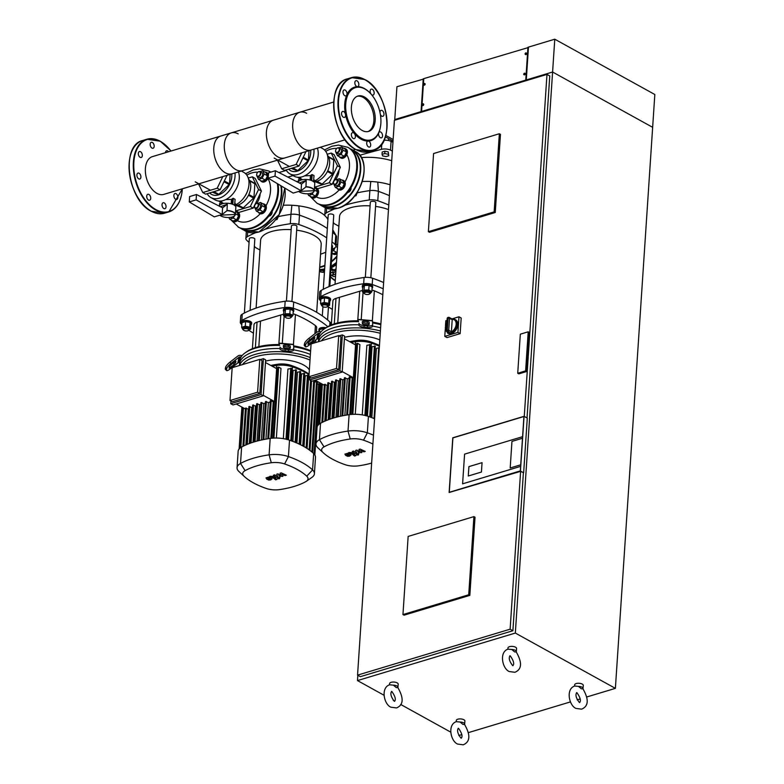 <?xml version="1.0" encoding="UTF-8"?>
<svg xmlns="http://www.w3.org/2000/svg" width="784" height="784" viewBox="0 0 784 784"><rect width="100%" height="100%" fill="white"/><g stroke="black" fill="none" stroke-linecap="round" stroke-linejoin="round"><path stroke-width="1.18" d="M345.078 139.797L284.798 157.947A19.718 11.936 -106.8 0 1 277.928 156.927A19.718 11.936 -106.8 0 1 266.57 137.2A19.718 11.936 -106.8 0 1 273.43 120.177L333.7 102.028M382.024 154.379L382.651 155.898L386.022 156.594L388.756 155.771L388.276 151.91L384.905 151.214L382.171 152.037L382.024 154.379L384.748 153.556L384.905 151.214M388.756 155.771L388.276 151.91M388.119 154.252L384.748 153.556M422.89 105.33A0.862 0.588 -61.1 0 0 422.988 103.772L423.105 105.458A0.862 0.588 -61.1 0 1 422.978 105.497L422.752 105.37A0.862 0.588 -61.1 0 1 422.86 103.811L422.752 105.37M423.468 104.017A0.862 0.588 118.9 0 1 422.899 105.575A0.862 0.588 118.9 0 1 422.723 105.379M424.879 84.055A0.862 0.588 118.9 0 1 424.232 85.015L424.34 83.457A0.862 0.588 118.9 0 1 424.879 84.055M424.33 83.565L424.33 85.182A0.862 0.588 -61.1 0 0 424.458 85.142L424.232 85.015M424.105 85.054A0.862 0.588 118.9 0 1 424.203 83.496M424.066 85.064A0.862 0.588 -61.1 0 0 425.085 83.751A0.862 0.588 -61.1 0 0 424.82 83.702M524.3 74.794A0.862 0.588 118.9 0 1 524.398 73.235L524.525 74.813M524.535 73.196A0.862 0.588 118.9 0 1 524.427 74.754L524.535 73.196M524.261 74.803A0.862 0.588 -61.1 0 0 525.28 73.49A0.862 0.588 -61.1 0 0 525.015 73.441M525.878 52.989L525.75 52.92A0.862 0.588 -61.1 0 0 525.652 54.478L525.868 54.606A0.862 0.588 -61.1 0 0 526.005 54.566L525.888 52.881A0.862 0.588 -61.1 0 1 525.78 54.439M526.368 53.126A0.862 0.588 118.9 0 1 525.79 54.684A0.862 0.588 118.9 0 1 525.613 54.488M525.75 52.92L525.652 54.478M520.713 464.814L522.477 438.246L511.952 441.412L510.188 467.979L520.713 464.814L510.188 467.979L511.952 441.412L522.477 438.246L522.585 436.678L464.579 454.142L462.599 483.836L520.605 466.372L520.713 464.814M468.901 466.627L482.052 462.668L481.435 472.046L468.283 476.006L468.901 466.627L482.052 462.668L481.435 472.046L468.283 476.006L468.901 466.627M464.579 454.142L522.585 436.678L523.918 416.52L520.311 470.9L449.281 492.293L452.897 437.903L523.918 416.52L452.897 437.903L449.281 492.293L520.311 470.9L520.605 466.372L462.599 483.836L464.579 454.142M451.035 333.141A7.762 5.253 -61.1 0 0 456.768 326.418A7.762 5.253 -61.1 0 0 454.955 319.411L455.622 319.784A7.762 5.253 118.9 0 1 457.376 326.977A7.762 5.253 118.9 0 1 451.398 333.612A7.762 5.253 118.9 0 1 448.115 333.376L447.448 333.004A7.762 5.253 -61.1 0 0 450.428 333.327L447.321 331.603A7.762 5.253 -61.1 0 0 447.625 331.524A7.762 5.253 -61.1 0 0 447.929 331.426A1.039 0.696 -61.1 0 0 448.732 330.26L447.282 330.133A1.039 0.608 70.2 0 0 447.929 331.426L451.035 333.141L451.368 331.946A1.039 0.696 118.9 0 0 451.408 331.74L448.732 330.26L449.546 318.088A1.039 0.696 -61.1 0 0 448.86 317.373A1.039 0.647 76.4 0 0 448.085 317.951L452.211 319.558L451.408 331.74M451.368 331.946A7.076 4.782 118.9 0 0 456.151 324.341A7.076 4.782 118.9 0 0 452.211 319.362L452.211 319.362A1.039 0.696 118.9 0 1 452.211 319.558M449.31 332.563L450.428 333.327M451.937 318.902L458.963 316.785L461.188 318.01L460.149 333.641L446.998 337.6L444.773 336.375L445.224 329.652M445.479 325.801L445.812 320.744L447.066 320.372M458.963 316.785L457.925 332.416L444.773 336.375M460.149 333.641L457.925 332.416M554.778 39.2L552.593 72.02L526.289 79.939L528.465 47.118L554.778 39.2L654.826 94.511L615.381 688.362L586.902 696.937M423.242 78.802L421.057 111.622L394.754 119.55L396.929 86.73L423.742 79.037M527.946 47.275L525.76 80.095L421.586 111.465L423.762 78.645L528.445 47.51M423.683 79.057L421.527 111.485M528.387 47.53L526.231 79.958M394.705 120.246L394.754 119.55L552.593 72.02L652.651 127.322L552.593 72.02L515.333 633.06L615.381 688.362M393.431 685.167L396.224 687.558L397.88 687.627A4.312 1.813 -176.2 0 0 397.988 687.274A4.312 1.813 -176.2 0 0 396.978 686A4.312 1.813 -176.2 0 0 393.431 685.167L389.579 684.795C380.524 687.774 383.935 704.326 390.873 707.197L396.547 707.932C403.525 704.992 403.956 698.211 397.851 687.588M389.511 684.824L389.589 683.579A4.312 1.813 3.8 0 1 392.47 682.07A4.312 1.813 3.8 0 1 397.184 682.874A4.312 1.813 3.8 0 1 398.203 684.148L397.88 687.627M460.139 722.035L462.923 724.426L464.589 724.494A4.312 1.813 -176.2 0 0 464.696 724.142A4.312 1.813 -176.2 0 0 463.677 722.868A4.312 1.813 -176.2 0 0 460.139 722.035L456.288 721.672C447.233 724.641 450.643 741.194 457.582 744.065L463.246 744.8C470.224 741.86 470.665 735.078 464.559 724.455M456.21 721.692L456.298 720.447A4.312 1.813 3.8 0 1 459.179 718.948A4.312 1.813 3.8 0 1 463.883 719.741A4.312 1.813 3.8 0 1 464.902 721.015L464.589 724.494M511.815 649.515L514.598 651.906L516.264 651.974A4.312 1.813 -176.2 0 0 516.372 651.631A4.312 1.813 -176.2 0 0 515.353 650.348A4.312 1.813 -176.2 0 0 511.815 649.515L507.963 649.152C498.908 652.121 502.319 668.683 509.257 671.555L514.931 672.28C521.909 669.35 522.34 662.568 516.235 651.935M507.885 649.172L507.973 647.927A4.312 1.813 3.8 0 1 510.854 646.428A4.312 1.813 3.8 0 1 515.568 647.221A4.312 1.813 3.8 0 1 516.578 648.505L516.264 651.974M578.514 686.392L581.307 688.783L582.963 688.852A4.312 1.813 -176.2 0 0 583.071 688.499A4.312 1.813 -176.2 0 0 582.061 687.225A4.312 1.813 -176.2 0 0 578.514 686.392L574.662 686.029C565.607 688.999 569.017 705.551 575.956 708.422L581.63 709.157C588.608 706.217 589.039 699.436 582.933 688.813M574.594 686.049L574.672 684.804A4.312 1.813 3.8 0 1 577.553 683.295A4.312 1.813 3.8 0 1 582.267 684.099A4.312 1.813 3.8 0 1 583.286 685.373L582.963 688.852M517.724 373.253L520.321 334.18L528.21 331.799L525.613 370.871L517.724 373.253L518.832 373.86L526.73 371.489L525.613 370.871M526.73 371.489L529.327 332.416L528.21 331.799M527.289 418.107L523.653 472.801L520.615 471.351L449.134 492.489L452.77 437.795L524.065 416.324L527.289 418.107M523.653 472.801L520.429 471.017L524.065 416.324M523.389 472.879L512.903 630.728L360.326 676.67L357.553 675.132L394.401 120.344L546.977 74.402L549.76 75.94L527.034 417.97M546.977 74.402L524.261 416.431M520.429 471.017L449.134 492.489M468.724 594.762L402.956 614.558L408.15 536.423L473.918 516.617L468.724 594.762L469.832 595.37L404.064 615.175L402.956 614.558M469.832 595.37L475.026 517.234L473.918 516.617M428.387 231.682L433.581 153.546L499.349 133.741L494.155 211.876L428.387 231.682L429.495 232.299L495.263 212.493L494.155 211.876M495.263 212.493L500.457 134.358L499.349 133.741M615.45 687.401L652.298 132.614M520.615 471.351L510.129 629.189L357.553 675.132M512.903 630.728L510.129 629.189M450.78 732.158L400.712 704.473M394.675 701.141L393.245 700.347M384.082 695.281L357.484 680.581L515.333 633.06M357.837 675.289L357.484 680.581M580.229 698.956L577.171 699.867M570.497 701.886L468.518 732.589M461.845 734.598L458.787 735.519M177.419 195.285A3.107 1.882 73.2 0 0 174.979 193.511A3.107 1.882 73.2 0 0 174.322 197.695A3.107 1.882 73.2 0 0 176.772 199.459A3.107 1.882 73.2 0 0 177.419 195.285M166.032 206.829A3.107 1.882 73.2 0 0 165.169 203.801A3.107 1.882 73.2 0 0 163.141 202.752A3.107 1.882 73.2 0 0 162.033 204.614A3.107 1.882 73.2 0 0 162.896 207.642A3.107 1.882 73.2 0 0 164.924 208.701A3.107 1.882 73.2 0 0 166.032 206.829M149.999 200.028A3.107 1.882 73.2 0 0 150.401 196.382A3.107 1.882 73.2 0 0 147.823 194.285A3.107 1.882 73.2 0 0 147.431 194.491A3.107 1.882 73.2 0 0 147.029 198.136A3.107 1.882 73.2 0 0 149.617 200.234A3.107 1.882 73.2 0 0 149.999 200.028M138.709 178.86A3.107 1.882 73.2 0 0 139.797 179.026A3.107 1.882 73.2 0 0 140.875 176.341A3.107 1.882 73.2 0 0 139.082 173.235A3.107 1.882 73.2 0 0 138.004 173.078A3.107 1.882 73.2 0 0 136.926 175.753A3.107 1.882 73.2 0 0 138.709 178.86M138.778 155.722A3.107 1.882 73.2 0 0 141.228 157.496A3.107 1.882 73.2 0 0 141.875 153.311A3.107 1.882 73.2 0 0 139.434 151.547A3.107 1.882 73.2 0 0 138.778 155.722M150.165 144.178A3.107 1.882 73.2 0 0 151.038 147.206A3.107 1.882 73.2 0 0 153.066 148.254A3.107 1.882 73.2 0 0 154.174 146.392A3.107 1.882 73.2 0 0 153.311 143.364A3.107 1.882 73.2 0 0 151.273 142.306A3.107 1.882 73.2 0 0 150.165 144.178M168.57 151.753A3.107 1.882 73.2 0 0 166.59 150.773A3.107 1.882 73.2 0 0 166.198 150.979A3.107 1.882 73.2 0 0 165.483 152.684M330.74 272.42L332.749 272.832L333.455 274.518L330.544 275.4M330.907 269.921L332.916 270.333L332.749 272.832M332.916 270.333L333.455 274.518M335.699 269.157L335.875 271.46M336.032 268.961L334.151 269.961M335.826 272.264L335.532 271.568M337.659 244.696A5.174 3.499 -61.1 0 0 336.454 244.49M333.592 248.567A2.764 1.872 118.9 0 1 332.24 249.861M332.034 252.938L333.269 253.624L336.914 252.526L333.621 250.704L335.091 247.666M336.914 252.526L337.169 251.987M337.483 247.391L335.885 246.509M337.61 245.421L336.062 244.275M332.151 251.145L333.621 250.704M332.024 253.114A5.174 3.499 -61.1 0 0 332.837 253.849A5.174 3.499 -61.1 0 0 337.13 252.713M332.837 253.849L333.504 254.222A5.174 3.499 -61.1 0 0 337.061 253.693M335.572 276.086L333.68 276.664L331.328 275.164M335.787 272.92L335.101 274.331L331.456 275.429M335.67 274.645L335.101 274.331M334.895 271.146L335.542 271.499M336.052 268.863A31.919 21.599 -61.1 0 1 334.033 269.941L331.015 268.255M330.995 268.608L333.69 270.098A5.008 2.097 3.8 0 1 334.866 271.578A5.008 2.097 3.8 0 1 333.563 272.871M324.478 271.519L322.841 270.617L322.881 269.931A31.576 21.364 -61.1 0 1 319.5 270M322.841 270.617L324.576 270.088M262.856 203.811A5.174 3.499 118.9 0 1 264.247 204.114A5.174 3.499 118.9 0 1 265.688 207.456A5.174 3.499 118.9 0 1 263.297 212.239A5.174 3.499 118.9 0 1 259.239 213.17A5.174 3.499 118.9 0 1 258.24 212.15M264.247 204.114L264.914 204.477A5.174 3.499 118.9 0 1 266.354 207.819A5.174 3.499 118.9 0 1 263.963 212.611A5.174 3.499 118.9 0 1 259.906 213.542L259.239 213.17M254.624 205.859A2.764 1.872 -61.1 0 0 254.604 205.937A2.764 1.872 -61.1 0 0 254.526 206.447A2.764 1.872 -61.1 0 0 255.3 208.23A2.764 1.872 -61.1 0 0 257.456 207.731A2.764 1.872 -61.1 0 0 258.74 205.183A2.764 1.872 -61.1 0 0 257.965 203.399A2.764 1.872 -61.1 0 0 255.653 204.026A2.764 1.872 -61.1 0 0 255.604 204.085M255.3 208.23L257.123 209.24A2.764 1.872 -61.1 0 0 259.288 208.74A2.764 1.872 -61.1 0 0 260.562 206.182A2.764 1.872 -61.1 0 0 259.788 204.408L257.965 203.399M254.565 206.241A2.411 1.637 118.9 0 1 254.633 205.8A2.411 1.637 118.9 0 1 255.555 204.134A2.411 1.637 118.9 0 1 257.426 203.507A2.411 1.637 118.9 0 1 258.25 205.134A2.411 1.637 118.9 0 1 256.26 207.878A2.411 1.637 118.9 0 1 254.565 206.241M276.272 219.001L277.105 219.461L279.035 214.875M275.547 219.932L277.105 219.461M257.828 203.33L260.523 202.517L263.816 204.34L265.394 207.544L263.316 211.837L259.671 212.934L256.388 211.121L254.849 207.829M260.523 202.517L262.101 205.722L260.023 210.024L256.388 211.121M265.394 207.544L262.101 205.722M263.316 211.837L260.023 210.024M236.141 211.847A5.174 3.499 118.9 0 1 237.532 212.15A5.174 3.499 118.9 0 1 238.983 215.492A5.174 3.499 118.9 0 1 236.582 220.284A5.174 3.499 118.9 0 1 232.525 221.215A5.174 3.499 118.9 0 1 231.525 220.196M237.532 212.15L238.199 212.523A5.174 3.499 118.9 0 1 239.649 215.865A5.174 3.499 118.9 0 1 237.258 220.657A5.174 3.499 118.9 0 1 233.191 221.578L232.525 221.215M230.594 217.364A2.764 1.872 -61.1 0 0 232.299 217.001M235.553 211.533L237.101 212.386L238.679 215.59L236.601 219.883L232.956 220.98L229.673 219.167L228.859 217.521M238.679 215.59L235.406 213.777M234.249 216.129L233.318 218.07L229.673 219.167M236.601 219.883L233.318 218.07M264.963 172.068A5.174 3.499 118.9 0 1 266.354 172.372A5.174 3.499 118.9 0 1 267.795 175.714A5.174 3.499 118.9 0 1 265.404 180.506A5.174 3.499 118.9 0 1 261.346 181.427A5.174 3.499 118.9 0 1 260.347 180.408M268.255 177.321A5.174 3.499 118.9 0 1 262.013 181.8L261.346 181.427M256.731 174.126A2.764 1.872 -61.1 0 0 256.711 174.195A2.764 1.872 -61.1 0 0 256.633 174.705A2.764 1.872 -61.1 0 0 257.407 176.488A2.764 1.872 -61.1 0 0 259.573 175.998A2.764 1.872 -61.1 0 0 260.847 173.44A2.764 1.872 -61.1 0 0 260.072 171.657A2.764 1.872 -61.1 0 0 257.76 172.294A2.764 1.872 -61.1 0 0 257.711 172.343M257.407 176.488L259.23 177.498A2.764 1.872 -61.1 0 0 261.395 177.008A2.764 1.872 -61.1 0 0 262.669 174.45A2.764 1.872 -61.1 0 0 261.895 172.666L260.072 171.657M256.672 174.509A2.411 1.637 118.9 0 1 256.74 174.058A2.411 1.637 118.9 0 1 257.662 172.392A2.411 1.637 118.9 0 1 259.533 171.765A2.411 1.637 118.9 0 1 260.357 173.401A2.411 1.637 118.9 0 1 258.367 176.135A2.411 1.637 118.9 0 1 256.672 174.509M259.945 171.598L262.63 170.785L265.923 172.598L267.501 175.802L265.423 180.104L261.778 181.202L258.495 179.379L256.966 176.086M262.63 170.785L264.208 173.989L262.14 178.282L258.495 179.379M267.501 175.802L264.208 173.989M265.423 180.104L262.14 178.282M266.354 172.372L267.021 172.745A5.174 3.499 118.9 0 1 268.412 174.92M230.957 219.873L238.669 227.311A31.919 21.599 -61.1 0 0 252.193 228.281A31.919 21.599 -61.1 0 0 277.957 183.995M270.705 172.147A31.919 21.599 -61.1 0 0 269.549 171.441L268.883 171.069A31.919 21.599 -61.1 0 1 270.598 172.176M260.141 193.766A13.132 8.889 118.9 0 1 260.121 194.148A13.132 8.889 118.9 0 1 256.691 203.35M254.643 205.751A13.132 8.889 118.9 0 1 254.134 206.221M248.244 178.046L252.311 176.821L258.534 189.503L250.331 206.515L235.906 210.857L235.641 210.318M258.534 189.503L261.425 191.1L255.202 178.419L252.311 176.821M261.425 191.1L253.222 208.113L250.331 206.515M253.222 208.113L238.797 212.454L235.906 210.857M227.066 175.332L220.098 189.797L205.663 194.148L202.782 192.55L198.538 183.926M222.783 176.625L217.207 188.199L220.098 189.797M217.207 188.199L202.782 192.55M220.441 206.741L227.291 204.193L227.027 210.68L222.166 214.473L196.118 199.871L189.277 201.929L189.63 196.559L196.47 194.501L196.118 199.871M234.24 216.07A8.281 3.469 -176.2 0 0 235.357 214.473L235.837 207.29A8.281 3.469 -176.2 0 0 231.162 203.801A8.281 3.469 -176.2 0 0 222.235 203.791A8.281 3.469 -176.2 0 0 219.314 206.163M196.47 194.501L222.607 207.848L222.166 214.473L214.277 216.854L189.277 201.929M222.607 207.848L227.291 204.193M221.117 204.212L221.255 202.096L222.979 203.056M234.867 203.35L234.788 205.428M221.255 202.096A8.183 3.43 -176.2 0 0 219.559 204.007L219.451 205.653M235.768 206.731L235.876 205.094A8.183 3.43 -176.2 0 0 234.926 203.33M236.249 205.467L242.619 208.034A15.7 10.623 -61.1 0 0 242.942 207.936A15.7 10.623 -61.1 0 0 243.265 207.838L253.595 198.087L248.479 195.255A15.7 10.623 118.9 0 1 238.15 205.016L243.265 207.838M253.595 198.087A15.7 10.623 -61.1 0 0 253.957 197.333L254.859 183.77L249.743 180.947A15.7 10.623 118.9 0 1 248.842 194.501L253.957 197.333M254.859 183.77A15.7 10.623 -61.1 0 0 254.584 183.211L249.469 180.379A15.7 10.623 118.9 0 0 248.518 178.958M235.857 204.693A18.63 12.613 -61.1 0 0 243.608 198.146L243.991 197.637A15.7 10.623 -61.1 0 0 247.264 191.727L247.479 191.129A18.63 12.613 -61.1 0 0 243.785 172.372L241.354 171.03M243.608 198.146A18.63 12.613 -61.1 0 0 247.479 191.129M221.862 200.89L221.48 202.223M234.994 172.941A19.326 13.073 118.9 0 1 219.157 198.195A19.326 13.073 118.9 0 1 210.965 197.607L215.188 199.94A19.326 13.073 -61.1 0 0 223.381 200.528A19.326 13.073 -61.1 0 0 238.483 171.892M210.965 197.607A19.326 13.073 118.9 0 1 207.182 193.687M209.71 192.933A16.219 10.976 -61.1 0 0 218.452 194.893A16.219 10.976 -61.1 0 0 231.77 173.921M232.417 204.183L232.779 198.43A18.63 12.613 118.9 0 1 231.505 199.391L225.753 199.597M233.338 198.391L232.691 198.528M232.172 204.095L234.749 205.163L235.053 199.312L233.269 198.332L232.789 204.32M213.326 191.845L218.158 194.51A15.7 10.623 -61.1 0 0 218.805 194.324L213.963 191.649M218.805 194.324L229.134 184.563A15.7 10.623 -61.1 0 0 229.496 183.809L224.351 180.967M223.989 181.721L229.134 184.563M229.496 183.809L230.124 174.411M231.505 199.391L231.211 203.811M242.619 208.034L237.503 205.202A15.7 10.623 118.9 0 1 235.857 205.516M212.297 192.149L218.158 194.51M341.775 180.046A5.174 3.499 118.9 0 1 343.167 180.349A5.174 3.499 118.9 0 1 344.607 183.691A5.174 3.499 118.9 0 1 342.216 188.474A5.174 3.499 118.9 0 1 338.159 189.405A5.174 3.499 118.9 0 1 337.159 188.385M343.167 180.349L343.833 180.712A5.174 3.499 118.9 0 1 345.283 184.054A5.174 3.499 118.9 0 1 342.882 188.846A5.174 3.499 118.9 0 1 338.825 189.777L338.159 189.405M333.543 182.094A2.764 1.872 -61.1 0 0 333.523 182.172A2.764 1.872 -61.1 0 0 333.445 182.682A2.764 1.872 -61.1 0 0 334.219 184.465A2.764 1.872 -61.1 0 0 336.385 183.966A2.764 1.872 -61.1 0 0 337.659 181.418A2.764 1.872 -61.1 0 0 336.885 179.634A2.764 1.872 -61.1 0 0 334.572 180.271A2.764 1.872 -61.1 0 0 334.523 180.32M334.219 184.465L336.042 185.475A2.764 1.872 -61.1 0 0 338.208 184.975A2.764 1.872 -61.1 0 0 339.482 182.427A2.764 1.872 -61.1 0 0 338.708 180.643L336.885 179.634M333.484 182.476A2.411 1.637 118.9 0 1 333.553 182.035A2.411 1.637 118.9 0 1 334.474 180.369A2.411 1.637 118.9 0 1 336.346 179.742A2.411 1.637 118.9 0 1 337.169 181.369A2.411 1.637 118.9 0 1 335.18 184.113A2.411 1.637 118.9 0 1 333.484 182.476M355.191 195.236L356.024 195.696L357.955 191.11M354.466 196.167L356.024 195.696M336.757 179.565L339.443 178.762L342.735 180.575L344.313 183.779L342.236 188.082L338.59 189.179L335.307 187.356L333.778 184.064M339.443 178.762L341.02 181.957L338.953 186.259L335.307 187.356M344.313 183.779L341.02 181.957M342.236 188.082L338.953 186.259M315.06 188.091A5.174 3.499 118.9 0 1 316.452 188.385A5.174 3.499 118.9 0 1 317.902 191.727A5.174 3.499 118.9 0 1 315.511 196.519A5.174 3.499 118.9 0 1 311.444 197.45A5.174 3.499 118.9 0 1 310.454 196.431M316.452 188.385L317.128 188.758A5.174 3.499 118.9 0 1 318.569 192.1A5.174 3.499 118.9 0 1 316.177 196.892A5.174 3.499 118.9 0 1 312.11 197.823L311.444 197.45M309.513 193.599A2.764 1.872 -61.1 0 0 311.219 193.236M314.482 187.768L316.021 188.621L317.598 191.825L315.531 196.118L311.885 197.215L308.592 195.402L307.779 193.756M317.598 191.825L314.325 190.012M313.169 192.364L312.238 194.305L308.592 195.402M315.531 196.118L312.238 194.305M343.882 148.303A5.174 3.499 118.9 0 1 345.274 148.607A5.174 3.499 118.9 0 1 346.724 151.949A5.174 3.499 118.9 0 1 344.333 156.741A5.174 3.499 118.9 0 1 340.266 157.662A5.174 3.499 118.9 0 1 339.276 156.643M345.274 148.607L345.94 148.98A5.174 3.499 118.9 0 1 347.39 152.321A5.174 3.499 118.9 0 1 344.999 157.104A5.174 3.499 118.9 0 1 340.932 158.035L340.266 157.662M335.65 150.361A2.764 1.872 -61.1 0 0 335.63 150.43A2.764 1.872 -61.1 0 0 335.552 150.94A2.764 1.872 -61.1 0 0 336.326 152.723A2.764 1.872 -61.1 0 0 338.492 152.233A2.764 1.872 -61.1 0 0 339.766 149.675A2.764 1.872 -61.1 0 0 338.992 147.892A2.764 1.872 -61.1 0 0 336.679 148.529A2.764 1.872 -61.1 0 0 336.63 148.578M336.326 152.723L338.149 153.733A2.764 1.872 -61.1 0 0 340.315 153.243A2.764 1.872 -61.1 0 0 341.589 150.685A2.764 1.872 -61.1 0 0 340.815 148.901L338.992 147.892M335.591 150.744A2.411 1.637 118.9 0 1 335.66 150.293A2.411 1.637 118.9 0 1 336.581 148.627A2.411 1.637 118.9 0 1 338.453 148.009A2.411 1.637 118.9 0 1 339.276 149.636A2.411 1.637 118.9 0 1 337.296 152.37A2.411 1.637 118.9 0 1 335.591 150.744M338.864 147.833L341.559 147.02L344.842 148.842L346.42 152.037L344.343 156.339L340.707 157.437L337.414 155.614L335.885 152.321M341.559 147.02L343.127 150.224L341.06 154.517L337.414 155.614M346.42 152.037L343.127 150.224M344.343 156.339L341.06 154.517M317.589 203.546A31.919 21.599 -61.1 0 0 331.113 204.516A31.919 21.599 -61.1 0 0 355.681 177.243A31.919 21.599 -61.1 0 0 348.478 147.676L347.812 147.304A31.919 21.599 -61.1 0 1 356.7 167.913A31.919 21.599 -61.1 0 1 330.446 204.154A31.919 21.599 -61.1 0 1 316.922 203.174L317.589 203.546M339.06 170.001A13.132 8.889 118.9 0 1 339.041 170.383A13.132 8.889 118.9 0 1 335.621 179.585M333.563 181.986A13.132 8.889 118.9 0 1 333.053 182.456M327.173 154.281L331.23 153.056L337.453 165.738L329.251 182.75L314.825 187.102L314.56 186.553M337.453 165.738L340.344 167.335L334.121 154.654L331.23 153.056M340.344 167.335L332.142 184.348L329.251 182.75M332.142 184.348L317.716 188.699L314.825 187.102M305.985 151.567L299.018 166.041L284.592 170.383L281.701 168.785L277.458 160.161M301.703 152.86L296.127 164.444L299.018 166.041M296.127 164.444L281.701 168.785M299.361 182.976L306.211 180.428L305.956 186.915L301.085 190.708L275.037 176.106L268.197 178.164L268.559 172.794L275.39 170.736L275.037 176.106M313.159 192.305A8.281 3.469 -176.2 0 0 314.286 190.708L314.756 183.525A8.281 3.469 -176.2 0 0 310.082 180.036A8.281 3.469 -176.2 0 0 301.164 180.026A8.281 3.469 -176.2 0 0 298.234 182.398M275.39 170.736L301.526 184.083L301.085 190.708L293.196 193.089L268.197 178.164M301.526 184.083L306.211 180.428M300.037 180.447L300.174 178.34L301.899 179.291M313.786 179.585L313.708 181.672M300.174 178.34A8.183 3.43 -176.2 0 0 298.479 180.242L298.371 181.888M314.688 182.966L314.805 181.329A8.183 3.43 -176.2 0 0 313.845 179.565M315.178 181.702L321.538 184.269A15.7 10.623 -61.1 0 0 321.861 184.181A15.7 10.623 -61.1 0 0 322.185 184.073L332.514 174.322L327.398 171.5A15.7 10.623 118.9 0 1 317.069 181.251L322.185 184.073M332.514 174.322A15.7 10.623 -61.1 0 0 332.877 173.568L333.778 160.005L328.663 157.182A15.7 10.623 118.9 0 1 327.761 170.736L332.877 173.568M333.778 160.005A15.7 10.623 -61.1 0 0 333.504 159.446L328.388 156.614A15.7 10.623 118.9 0 0 327.438 155.193M314.776 180.928A18.63 12.613 -61.1 0 0 322.528 174.381L322.92 173.872A15.7 10.623 -61.1 0 0 326.183 167.962L326.409 167.364A18.63 12.613 -61.1 0 0 322.704 148.607L320.274 147.265M322.528 174.381A18.63 12.613 -61.1 0 0 326.409 167.364M300.782 177.135L300.399 178.458M313.914 149.185A19.326 13.073 118.9 0 1 298.077 174.43A19.326 13.073 118.9 0 1 289.884 173.842L294.108 176.175A19.326 13.073 -61.1 0 0 302.301 176.763A19.326 13.073 -61.1 0 0 317.402 148.127M289.884 173.842A19.326 13.073 118.9 0 1 286.101 169.922M288.63 169.168A16.219 10.976 -61.1 0 0 297.371 171.128A16.219 10.976 -61.1 0 0 310.689 150.156M311.336 180.418L311.699 174.665A18.63 12.613 118.9 0 1 310.425 175.626L304.672 175.832M312.257 174.626L311.611 174.763M313.512 181.516L313.972 175.547L312.189 174.567L311.709 180.565M292.246 168.08L297.077 170.745A15.7 10.623 -61.1 0 0 297.724 170.559L292.893 167.884M297.724 170.559L308.053 160.798A15.7 10.623 -61.1 0 0 308.416 160.044L303.271 157.202M302.908 157.956L308.053 160.798M308.416 160.044L309.043 150.646M310.425 175.626L310.131 180.046M321.538 184.269L316.422 181.437A15.7 10.623 118.9 0 1 314.776 181.751M291.217 168.384L297.077 170.745M268.843 216.119A3.283 2.215 -61.1 0 0 272.146 212.307A3.283 2.215 -61.1 0 0 272.087 211.435M347.763 192.354A3.283 2.215 -61.1 0 0 351.065 188.542A3.283 2.215 -61.1 0 0 351.007 187.67M375.203 120.295A18.483 11.182 -106.8 0 1 368.627 131.408A18.483 11.182 -106.8 0 1 356.534 125.136A18.483 11.182 -106.8 0 1 351.389 107.134A18.483 11.182 -106.8 0 1 357.965 96.02A18.483 11.182 -106.8 0 1 370.058 102.292A18.483 11.182 -106.8 0 1 375.203 120.295M357.318 96.256A18.483 11.182 -106.8 0 1 373.89 120.697A18.483 11.182 -106.8 0 1 367.951 131.575M380.358 127.312A27.95 16.915 -106.8 0 1 380.309 127.567A27.95 16.915 -106.8 0 1 378.76 132.761A3.107 1.882 -106.8 0 1 379.642 131.888A3.107 1.882 -106.8 0 1 382.092 133.652A3.107 1.882 -106.8 0 1 381.436 137.837A3.107 1.882 -106.8 0 1 378.995 136.063A3.107 1.882 -106.8 0 1 378.76 132.761A27.95 16.915 -106.8 0 1 368.108 141.071A3.107 1.882 -106.8 0 1 370.705 145.207A3.107 1.882 -106.8 0 1 369.597 147.069A3.107 1.882 -106.8 0 1 367.569 146.02A3.107 1.882 -106.8 0 1 366.696 142.992A3.107 1.882 -106.8 0 1 367.804 141.12A3.107 1.882 -106.8 0 1 368.108 141.071A27.95 16.915 -106.8 0 1 354.319 133.456A3.107 1.882 -106.8 0 1 354.672 138.405A3.107 1.882 -106.8 0 1 354.28 138.601A3.107 1.882 -106.8 0 1 351.702 136.514A3.107 1.882 -106.8 0 1 352.104 132.859A3.107 1.882 -106.8 0 1 352.486 132.653A3.107 1.882 -106.8 0 1 354.319 133.456A27.95 16.915 -106.8 0 1 345.489 114.366A3.107 1.882 -106.8 0 1 344.46 117.394A3.107 1.882 -106.8 0 1 343.382 117.237A3.107 1.882 -106.8 0 1 341.589 114.131A3.107 1.882 -106.8 0 1 342.667 111.446A3.107 1.882 -106.8 0 1 343.755 111.612A3.107 1.882 -106.8 0 1 345.489 114.366A27.95 16.915 -106.8 0 1 344.754 103.919A27.95 16.915 -106.8 0 1 346.773 94.991A27.95 16.915 -106.8 0 1 357.426 86.671A27.95 16.915 -106.8 0 1 369.832 92.777A27.95 16.915 -106.8 0 1 370.009 92.963M345.734 104.007A27.264 16.493 -106.8 0 1 370.185 93.139A27.264 16.493 -106.8 0 1 380.857 123.431A27.264 16.493 -106.8 0 1 380.407 127.067A27.264 16.493 -106.8 0 1 360.317 137.592A27.264 16.493 -106.8 0 1 345.734 104.007M379.966 112.337A3.107 1.882 -106.8 0 1 381.073 110.358A3.107 1.882 -106.8 0 1 382.161 110.515A3.107 1.882 -106.8 0 1 383.944 113.621A3.107 1.882 -106.8 0 1 382.866 116.306A3.107 1.882 -106.8 0 1 381.788 116.14A3.107 1.882 -106.8 0 1 380.358 114.395M343.451 94.1A3.107 1.882 -106.8 0 1 344.098 89.915A3.107 1.882 -106.8 0 1 346.548 91.689A3.107 1.882 -106.8 0 1 346.773 94.991A3.107 1.882 -106.8 0 1 345.891 95.864A3.107 1.882 -106.8 0 1 343.451 94.1M354.838 82.545A3.107 1.882 -106.8 0 1 355.946 80.683A3.107 1.882 -106.8 0 1 357.974 81.732A3.107 1.882 -106.8 0 1 358.837 84.76A3.107 1.882 -106.8 0 1 357.729 86.632A3.107 1.882 -106.8 0 1 357.426 86.671A3.107 1.882 -106.8 0 1 354.838 82.545M370.979 93.982A3.107 1.882 -106.8 0 1 370.871 89.347A3.107 1.882 -106.8 0 1 371.253 89.151A3.107 1.882 -106.8 0 1 373.841 91.238A3.107 1.882 -106.8 0 1 373.439 94.893A3.107 1.882 -106.8 0 1 373.047 95.089A3.107 1.882 -106.8 0 1 371.538 94.629M156.918 193.364A19.718 11.936 -106.8 0 1 145.559 173.636A19.718 11.936 -106.8 0 1 152.419 156.624L231.339 132.859A19.718 11.936 73.2 0 0 224.479 149.871A19.718 11.936 73.2 0 0 235.837 169.599A19.718 11.936 73.2 0 0 242.707 170.618L163.787 194.383A19.718 11.936 -106.8 0 1 156.918 193.364M238.209 133.878A19.718 11.936 73.2 0 0 231.339 132.859M225.312 172.774A19.718 11.936 -106.8 0 1 213.954 153.047A19.718 11.936 -106.8 0 1 220.814 136.024L299.733 112.259A19.718 11.936 73.2 0 0 292.873 129.282A19.718 11.936 73.2 0 0 304.231 149.009A19.718 11.936 73.2 0 0 311.101 150.028L232.182 173.793A19.718 11.936 -106.8 0 1 225.312 172.774M306.603 113.278A19.718 11.936 73.2 0 0 299.733 112.259M269.235 479.338L270.47 478.965L269.941 478.191L267.55 477.975L269.235 479.338M267.55 477.975L268.089 478.75M270.47 478.965L269.941 478.191M272.009 479.063L271.264 477.789L269.314 476.888L266.011 477.877L266.756 479.151L268.706 480.053L270.784 479.896L272.087 478.24M276.928 479.416L273.185 476.388L269.882 476.28L271.911 476.829L275.596 479.818L276.928 479.416M277.889 478.044L277.771 478.661L279.261 478.799L279.378 478.181L277.889 478.044L277.771 478.661M279.261 478.799L279.378 478.181M280.084 473.213L281.152 475.3L277.859 473.879L276.703 474.232L277.928 476.897L274.704 474.83L273.381 475.231L275.87 477.231L278.418 477.564L280.182 477.025L278.722 475.084L281.966 476.486L283.004 476.182L281.936 474.124L284.945 475.594L286.317 475.182L281.25 472.86L280.084 473.213M348.155 455.573L349.39 455.2L348.86 454.426L346.469 454.21L348.155 455.573M346.469 454.21L347.008 454.985M349.39 455.2L348.86 454.426M350.928 455.298L350.183 454.024L348.233 453.123L344.931 454.112L345.675 455.386L347.626 456.288L349.703 456.131L351.007 454.475M355.848 455.651L352.104 452.623L348.802 452.515L350.83 453.064L354.525 456.053L355.848 455.651M356.818 454.279L356.691 454.896L358.18 455.034L358.298 454.416L356.818 454.279L356.691 454.896M358.18 455.034L358.298 454.416M359.013 449.448L360.072 451.535L356.779 450.114L355.622 450.467L356.847 453.132L353.623 451.065L352.3 451.466L354.789 453.466L357.337 453.799L359.101 453.26L357.641 451.329L360.885 452.731L361.924 452.417L360.865 450.359L363.864 451.829L365.236 451.417L360.17 449.095L359.013 449.448M239.492 365.481L239.6 363.933A43.13 18.091 3.8 0 1 254.849 351.428A43.13 18.091 -176.2 0 0 239.6 363.933L239.806 360.807A43.13 18.091 3.8 0 1 241.07 356.994A43.13 18.091 3.8 0 1 245.235 352.79A43.13 18.091 3.8 0 1 255.055 348.302A43.13 18.091 3.8 0 1 279.535 345.411L279.496 344.568A41.405 17.366 -176.2 0 0 246.842 351.663L245.235 352.79M235.974 361.404L234.259 364.54L229.055 368.166L229.32 366.549L230.751 364.844L235.759 361.179M229.545 366.089L234.318 362.081M226.547 370.528A5.174 1.352 -43.2 0 1 226.458 369.97L225.312 368.754A5.174 1.352 136.8 0 0 225.4 369.313L226.547 370.528A5.174 1.352 -43.2 0 0 229.888 369.127L237.826 362.982A1.725 1.568 -168.6 0 1 239.071 362.629L239.679 362.688M241.07 356.994L240.227 356.916A1.725 1.568 11.4 0 0 238.983 357.269L231.035 363.413L229.898 362.198A5.174 1.352 136.8 0 0 225.606 367.324L226.743 368.539A5.174 1.352 -43.2 0 1 231.035 363.413M229.898 362.198L237.836 356.054A3.45 3.126 -168.6 0 1 240.325 355.358L242.148 355.515M225.312 368.754L225.606 367.324M226.458 369.97L226.743 368.539M279.496 344.568L279.535 345.411A43.13 18.091 3.8 0 1 279.692 345.411M310.631 350.693A41.405 17.366 -176.2 0 0 293.637 345.881M293.677 346.714A43.13 18.091 3.8 0 1 310.591 351.32M285.062 345.068L288.492 345.372A1.725 0.598 -173.8 0 1 290.237 346.126L290.325 348.027A1.725 0.598 -173.8 0 1 290.325 348.057A1.725 0.598 -173.8 0 1 288.639 348.478L285.209 348.165A1.725 0.598 -173.8 0 1 283.465 347.41L283.367 345.509A1.725 0.598 -173.8 0 1 283.367 345.479A1.725 0.598 -173.8 0 1 285.062 345.068L284.886 346.675A1.725 0.598 6.2 0 0 283.436 346.832M290.09 348.321L290.06 347.733A1.725 0.598 6.2 0 0 288.316 346.979L284.886 346.675M279.849 348.713A5.174 1.784 6.2 0 0 285.082 350.977L288.522 351.281A5.174 1.784 6.2 0 0 293.579 350.046L293.755 348.439A5.174 1.784 -173.8 0 0 293.755 348.341L293.539 344.421L279.81 343.186M285.082 350.977L285.258 349.36A5.174 1.784 -173.8 0 1 280.025 347.106M285.258 349.36L288.698 349.674L288.522 351.281M293.755 348.439A5.174 1.784 -173.8 0 1 288.698 349.674M293.579 350.046A5.174 1.784 6.2 0 0 293.579 349.948L293.735 348.527M254.849 351.428A43.13 18.091 3.8 0 1 279.849 348.547A43.13 18.091 -176.2 0 0 254.849 351.428M293.598 349.86A43.13 18.091 3.8 0 1 310.386 354.446A43.13 18.091 -176.2 0 0 293.598 349.86M310.18 357.573A43.13 18.091 -176.2 0 0 254.643 354.554A43.13 18.091 -176.2 0 0 239.679 365.432M242.56 364.56A41.405 17.366 3.8 0 1 255.643 356.73A41.405 17.366 3.8 0 1 310.013 360.072M318.363 381.975A41.405 17.366 3.8 0 1 317.314 382.661M230.966 401.055L230.79 403.701L261.043 394.587L263.424 358.641L260.219 359.611M263.424 358.641L265.649 359.876L263.267 395.822L233.015 404.926L230.79 403.701M261.043 394.587L263.267 395.822M259.827 393.421L262.013 360.601L259.788 359.376L232.162 367.696L229.986 400.506L232.211 401.741L259.827 393.421L257.603 392.196L229.986 400.506M236.219 403.956L245.392 409.023M265.472 362.522L276.634 368.686L274.449 401.506L263.297 395.342M257.603 392.196L259.788 359.376M248.763 408.807A69.1 28.988 -176.2 0 0 248.224 409.081L245.568 408.288M252.526 407.112A69.1 28.988 -176.2 0 0 251.693 407.455L249.038 406.661M256.544 405.612A69.1 28.988 -176.2 0 0 255.447 405.994L252.781 405.201M260.837 404.299A69.1 28.988 -176.2 0 0 259.475 404.681L256.799 403.878M265.384 403.152A69.1 28.988 -176.2 0 0 263.787 403.525L261.072 402.702M270.206 402.182A69.1 28.988 -176.2 0 0 268.373 402.525L265.609 401.673M274.449 401.506A15.964 6.693 -176.2 0 0 274.194 401.535A69.1 28.988 -176.2 0 0 273.244 401.682L270.431 400.8M255.447 405.994L253.036 442.254M251.693 407.455L249.292 443.548M248.224 409.081L245.843 444.959M273.244 401.682L270.813 438.354M268.373 402.525L265.943 439.118M263.787 403.525L261.356 440.03M272.087 366.177A69.1 28.988 3.8 0 1 276.595 365.442A15.964 6.693 3.8 0 1 292.481 366.873A69.1 28.988 3.8 0 1 309.043 374.634M309.357 369.901A28.038 11.76 -176.2 0 0 265.57 361.13M309.072 374.164A66.679 27.969 -176.2 0 0 291.256 365.442A13.544 5.684 -176.2 0 0 277.771 364.227A66.679 27.969 -176.2 0 0 270.784 365.452M288.522 439.853L293.128 370.46L296.195 370.107M292.893 441.412L297.499 372.135L300.488 371.802M296.93 443.078L301.526 373.909L304.466 373.596M300.635 444.802L305.221 375.791L308.122 375.477M304.016 446.596L308.592 377.761L309.876 377.378M307.073 448.438L311.552 380.955M273.939 438.089L278.653 367.108L280.986 368.402L276.36 438.04M283.328 438.638L287.953 369.029L291.383 368.558M306.338 481.298L311.973 477.348A19.414 8.144 -176.2 0 0 314.413 473.742L315.501 457.327A19.414 8.144 -176.2 0 0 314.835 454.945A19.414 8.144 -176.2 0 0 313.659 453.524A72.549 30.429 -176.2 0 0 312.61 452.564A72.549 30.429 -176.2 0 0 309.886 450.379A72.549 30.429 -176.2 0 0 306.828 448.281A72.549 30.429 -176.2 0 0 303.457 446.282A72.549 30.429 -176.2 0 0 299.782 444.381A72.549 30.429 -176.2 0 0 295.774 442.578A72.549 30.429 -176.2 0 0 291.442 440.873A72.549 30.429 -176.2 0 0 289.512 440.177A19.414 8.144 -176.2 0 0 286.542 439.295A19.414 8.144 -176.2 0 0 273.4 438.119A19.414 8.144 -176.2 0 0 270.186 438.432A72.549 30.429 -176.2 0 0 268.05 438.766A72.549 30.429 -176.2 0 0 263.199 439.648A72.549 30.429 -176.2 0 0 258.622 440.677A72.549 30.429 -176.2 0 0 254.31 441.862A72.549 30.429 -176.2 0 0 250.272 443.195A72.549 30.429 -176.2 0 0 246.499 444.665A72.549 30.429 -176.2 0 0 243.011 446.302A72.549 30.429 -176.2 0 0 241.619 447.037A19.414 8.144 -176.2 0 0 239.914 448.193A19.414 8.144 -176.2 0 0 238.15 451.28L237.062 467.685A19.414 8.144 -176.2 0 0 238.904 471.498A72.549 30.429 -176.2 0 0 239.277 471.85L244.334 476.505A66.513 27.901 3.8 0 1 243.991 476.182A13.367 5.606 3.8 0 1 245.108 470.635A66.513 27.901 3.8 0 1 271.303 462.746A13.367 5.606 3.8 0 1 284.612 463.952A66.513 27.901 3.8 0 1 306.75 476.182A13.367 5.606 3.8 0 1 306.338 481.298A13.367 5.606 3.8 0 1 305.633 481.729A66.513 27.901 3.8 0 1 279.447 489.618A13.367 5.606 3.8 0 1 266.129 488.422A66.513 27.901 3.8 0 1 244.334 476.505M259.475 404.681L257.054 441.078M317.206 381.72L314.511 381.955M319.392 384.052L317.216 384.131M278.653 367.108L277.859 367.343M314.413 473.742A19.414 8.144 -176.2 0 0 312.571 469.93A72.549 30.429 -176.2 0 0 288.424 456.582A19.414 8.144 -176.2 0 0 269.098 454.847A72.549 30.429 -176.2 0 0 240.521 463.452A19.414 8.144 -176.2 0 0 237.062 467.685M318.422 341.716L318.52 340.168A43.13 18.091 3.8 0 1 333.768 327.663A43.13 18.091 -176.2 0 0 318.52 340.168L318.725 337.042A43.13 18.091 3.8 0 1 319.99 333.229A43.13 18.091 3.8 0 1 324.155 329.025A43.13 18.091 3.8 0 1 333.974 324.537A43.13 18.091 3.8 0 1 358.455 321.646L358.415 320.813A41.405 17.366 -176.2 0 0 325.762 327.898L324.155 329.025M314.894 337.639L313.179 340.775L307.985 344.401L308.239 342.784L309.67 341.079L314.678 337.414M308.465 342.324L313.247 338.316M305.466 346.763A5.174 1.352 -43.2 0 1 305.378 346.205L304.241 344.989A5.174 1.352 136.8 0 0 304.319 345.548L305.466 346.763A5.174 1.352 -43.2 0 0 308.808 345.362L316.746 339.217A1.725 1.568 -168.6 0 1 317.99 338.874L318.608 338.923M319.99 333.229L319.147 333.151A1.725 1.568 11.4 0 0 317.902 333.504L309.954 339.648L308.818 338.433A5.174 1.352 136.8 0 0 304.525 343.568L305.662 344.774A5.174 1.352 -43.2 0 1 309.954 339.648M308.818 338.433L316.756 332.289A3.45 3.126 -168.6 0 1 319.245 331.593L321.077 331.759M304.241 344.989L304.525 343.568M305.378 346.205L305.662 344.774M358.415 320.813L358.455 321.646A43.13 18.091 3.8 0 1 358.621 321.656M380.877 323.929A41.405 17.366 -176.2 0 0 372.557 322.116M372.606 322.949A43.13 18.091 3.8 0 1 380.828 324.694M363.982 321.303L367.412 321.607A1.725 0.598 -173.8 0 1 369.156 322.361L369.244 324.262A1.725 0.598 -173.8 0 1 369.244 324.302A1.725 0.598 -173.8 0 1 367.559 324.713L364.129 324.4A1.725 0.598 -173.8 0 1 362.384 323.645L362.286 321.744A1.725 0.598 -173.8 0 1 362.296 321.714A1.725 0.598 -173.8 0 1 363.982 321.303L363.805 322.91A1.725 0.598 6.2 0 0 362.355 323.067M369.009 324.556L368.98 323.968A1.725 0.598 6.2 0 0 367.235 323.224L363.805 322.91M358.778 324.948A5.174 1.784 6.2 0 0 364.011 327.212L367.441 327.516A5.174 1.784 6.2 0 0 372.498 326.281L372.674 324.674A5.174 1.784 -173.8 0 0 372.674 324.576L372.459 320.656L358.729 319.421M364.011 327.212L364.178 325.605A5.174 1.784 -173.8 0 1 358.945 323.341M364.178 325.605L367.618 325.909L367.441 327.516M372.674 324.674A5.174 1.784 -173.8 0 1 367.618 325.909M372.498 326.281A5.174 1.784 6.2 0 0 372.508 326.183L372.655 324.762M333.768 327.663A43.13 18.091 3.8 0 1 358.768 324.782A43.13 18.091 -176.2 0 0 333.768 327.663M372.518 326.095A43.13 18.091 3.8 0 1 380.612 327.81A43.13 18.091 -176.2 0 0 372.518 326.095M380.407 330.936A43.13 18.091 -176.2 0 0 333.563 330.789A43.13 18.091 -176.2 0 0 318.598 341.667M321.479 340.795A41.405 17.366 3.8 0 1 334.562 332.965A41.405 17.366 3.8 0 1 380.25 333.298M309.886 377.29L309.709 379.936L339.962 370.822L342.353 334.886L339.139 335.846M342.353 334.886L344.568 336.111L342.187 372.057L311.934 381.161L309.709 379.936M339.962 370.822L342.187 372.057M338.747 369.656L340.932 336.836L338.708 335.611L311.081 343.931L308.906 376.751L311.13 377.976L338.747 369.656L336.522 368.431L308.906 376.751M315.148 380.201L324.311 385.267M344.392 338.757L355.554 344.921L353.368 377.741L342.216 371.577M336.522 368.431L338.708 335.611M327.683 385.042A69.1 28.988 -176.2 0 0 327.144 385.316L324.488 384.523M331.446 383.347A69.1 28.988 -176.2 0 0 330.613 383.69L327.957 382.906M335.474 381.847A69.1 28.988 -176.2 0 0 334.366 382.229L331.701 381.436M339.756 380.534A69.1 28.988 -176.2 0 0 338.394 380.916L335.719 380.113M344.303 379.387A69.1 28.988 -176.2 0 0 342.706 379.76L339.991 378.937M349.125 378.417A69.1 28.988 -176.2 0 0 347.292 378.76L344.539 377.908M353.368 377.741A15.964 6.693 -176.2 0 0 353.114 377.78A69.1 28.988 -176.2 0 0 352.163 377.917L349.35 377.035M334.366 382.229L331.955 418.489M330.613 383.69L328.212 419.783M327.144 385.316L324.762 421.194M352.163 377.917L349.733 414.589M347.292 378.76L344.862 415.353M342.706 379.76L340.276 416.265M351.007 342.412A69.1 28.988 3.8 0 1 355.515 341.677A15.964 6.693 3.8 0 1 371.41 343.108A69.1 28.988 3.8 0 1 379.387 346.273M379.809 339.913A28.038 11.76 -176.2 0 0 344.49 337.365M379.446 345.46A66.679 27.969 -176.2 0 0 370.175 341.677A13.544 5.684 -176.2 0 0 356.691 340.462A66.679 27.969 -176.2 0 0 349.703 341.687M367.441 416.088L372.047 346.695L375.115 346.342M371.812 417.647L376.418 348.37L379.299 347.665M352.859 414.324L357.573 343.343L359.905 344.637L355.279 414.275M362.247 414.873L366.873 345.264L370.303 344.793M374.576 418.764A72.549 30.429 -176.2 0 0 370.362 417.108A72.549 30.429 -176.2 0 0 368.431 416.412A19.414 8.144 -176.2 0 0 365.462 415.53A19.414 8.144 -176.2 0 0 352.32 414.354A19.414 8.144 -176.2 0 0 349.105 414.667A72.549 30.429 -176.2 0 0 346.969 415.001A72.549 30.429 -176.2 0 0 342.118 415.883A72.549 30.429 -176.2 0 0 337.541 416.912A72.549 30.429 -176.2 0 0 333.239 418.097A72.549 30.429 -176.2 0 0 329.192 419.43A72.549 30.429 -176.2 0 0 325.419 420.91A72.549 30.429 -176.2 0 0 321.93 422.537A72.549 30.429 -176.2 0 0 320.538 423.272A19.414 8.144 -176.2 0 0 318.833 424.428A19.414 8.144 -176.2 0 0 317.069 427.515L315.981 443.93A19.414 8.144 -176.2 0 0 317.824 447.733A72.549 30.429 -176.2 0 0 318.196 448.085L323.253 452.74A66.513 27.901 3.8 0 1 322.91 452.417A13.367 5.606 3.8 0 1 324.027 446.87A66.513 27.901 3.8 0 1 350.223 438.991A13.367 5.606 3.8 0 1 363.541 440.187A66.513 27.901 3.8 0 1 372.9 444.018M338.394 380.916L335.983 417.313M357.573 343.343L356.779 343.578M373.488 435.169A72.549 30.429 -176.2 0 0 367.343 432.817A19.414 8.144 -176.2 0 0 348.018 431.082A72.549 30.429 -176.2 0 0 319.441 439.687A19.414 8.144 -176.2 0 0 315.981 443.93M371.636 463.089A66.513 27.901 3.8 0 1 358.366 465.853A13.367 5.606 3.8 0 1 345.048 464.657A66.513 27.901 3.8 0 1 323.253 452.74M316.334 332.612L316.667 327.673A8.624 3.616 -176.2 0 0 315.433 325.634A97.481 40.886 -176.2 0 0 295.431 314.58A8.624 3.616 -176.2 0 0 293.03 313.835M283.632 314.139L280.79 314.992L278.83 344.558L280.79 314.992L257.054 322.146A8.624 3.616 -176.2 0 0 254.006 324.645L252.409 348.704M258.838 346.646L260.533 321.097L258.838 346.646M382.817 294.725A97.481 40.886 -176.2 0 0 374.35 290.815A8.624 3.616 -176.2 0 0 371.949 290.07M362.551 290.374L359.709 291.236L357.749 320.793L359.709 291.236L335.983 298.381A8.624 3.616 -176.2 0 0 332.926 300.88L331.328 324.939M337.757 322.89L339.452 297.332L337.757 322.89M242.246 314.178A8.624 3.616 -176.2 0 0 240.717 316.06L240.306 322.302A8.624 3.616 3.8 0 1 241.835 320.431L242.246 314.178A107.829 45.227 3.8 0 1 285.16 301.252L284.749 307.504A8.624 3.616 3.8 0 1 293.294 308.279L293.706 302.026A8.624 3.616 -176.2 0 0 285.16 301.252M293.706 302.026A107.829 45.227 3.8 0 1 329.976 322.077L329.741 325.634M330.691 325.213L330.779 323.753A8.624 3.616 -176.2 0 0 329.976 322.077M327.732 326.663A107.829 45.227 -176.2 0 0 293.294 308.279M284.749 307.504A107.829 45.227 -176.2 0 0 241.835 320.431M241.825 324.645A107.829 45.227 -176.2 0 1 241.119 323.988A8.624 3.616 3.8 0 1 240.306 322.302M248.832 330.211A107.829 45.227 -176.2 0 0 253.448 333.171M321.166 290.413A8.624 3.616 -176.2 0 0 319.647 292.295L319.225 298.547A8.624 3.616 3.8 0 1 320.754 296.666L321.166 290.413A107.829 45.227 3.8 0 1 364.08 277.497L363.668 283.739A8.624 3.616 3.8 0 1 372.214 284.514L372.625 278.261A8.624 3.616 -176.2 0 0 364.08 277.497M372.625 278.261A107.829 45.227 3.8 0 1 383.621 282.534M383.209 288.786A107.829 45.227 -176.2 0 0 372.214 284.514M363.668 283.739A107.829 45.227 -176.2 0 0 320.754 296.666M320.744 300.889A107.829 45.227 -176.2 0 1 320.039 300.223A8.624 3.616 3.8 0 1 319.225 298.547M327.751 306.446A107.829 45.227 -176.2 0 0 332.367 309.406M250.086 310.395L254.82 239.081A2.764 1.156 -176.2 0 0 254.173 238.267A2.764 1.156 -176.2 0 0 251.154 237.748A2.764 1.156 -176.2 0 0 249.312 238.718L244.373 313.041M241.844 324.341A5.174 2.176 3.8 0 1 241.276 323.253A5.174 2.176 3.8 0 1 244.735 321.45A5.174 2.176 3.8 0 1 250.39 322.41A5.174 2.176 3.8 0 1 251.605 323.939A5.174 2.176 3.8 0 1 250.909 324.939M241.276 323.253L241.345 322.322A5.174 2.176 3.8 0 1 244.794 320.519A5.174 2.176 3.8 0 1 250.449 321.469A5.174 2.176 3.8 0 1 251.674 323.008L251.605 323.939M248.44 330.485L249.087 330.035A3.45 1.45 -176.2 0 0 249.518 329.388A3.45 1.45 -176.2 0 0 248.704 328.369A3.45 1.45 -176.2 0 0 244.931 327.732A3.45 1.45 -176.2 0 0 242.628 328.937A3.45 1.45 -176.2 0 0 242.971 329.623L243.55 330.162A2.764 1.156 3.8 0 1 244.53 328.731A2.764 1.156 3.8 0 1 248.136 329.153A2.764 1.156 3.8 0 1 248.44 330.485A2.764 1.156 3.8 0 1 243.932 330.417A2.764 1.156 3.8 0 1 243.55 330.162M242.628 328.937L242.697 327.996A3.45 1.45 3.8 0 1 245 326.791A3.45 1.45 3.8 0 1 248.763 327.438A3.45 1.45 3.8 0 1 249.577 328.457L249.518 329.388M245.294 326.203L245.598 321.577L241.952 322.675L241.648 327.3L245.294 326.203L249.782 327.124L250.625 329.153L249.498 329.486M245.598 321.577L250.086 322.498L249.782 327.124M250.086 322.498L250.929 324.527L250.625 329.153M242.756 329.378L241.648 327.3M291.922 301.526L296.911 226.409A2.764 1.156 -176.2 0 0 295.352 225.243A2.764 1.156 -176.2 0 0 292.383 225.243A2.764 1.156 -176.2 0 0 291.403 226.037L286.415 301.125M283.798 311.542A5.174 2.176 3.8 0 1 283.367 310.582A5.174 2.176 3.8 0 1 285.2 309.082A5.174 2.176 3.8 0 1 290.776 309.092A5.174 2.176 3.8 0 1 293.696 311.268A5.174 2.176 3.8 0 1 293.138 312.159M283.367 310.582L283.436 309.641A5.174 2.176 3.8 0 1 285.258 308.141A5.174 2.176 3.8 0 1 290.835 308.151A5.174 2.176 3.8 0 1 293.765 310.327L293.696 311.268M290.531 317.814L291.178 317.363A3.45 1.45 -176.2 0 0 291.609 316.716A3.45 1.45 -176.2 0 0 289.659 315.266A3.45 1.45 -176.2 0 0 285.944 315.256A3.45 1.45 -176.2 0 0 284.719 316.256A3.45 1.45 -176.2 0 0 285.062 316.952L285.641 317.481A2.764 1.156 3.8 0 1 286.346 316.128A2.764 1.156 3.8 0 1 289.874 316.315A2.764 1.156 3.8 0 1 290.531 317.814A2.764 1.156 3.8 0 1 289.904 318.098A2.764 1.156 3.8 0 1 285.641 317.481M284.719 316.256L284.788 315.325A3.45 1.45 3.8 0 1 286.003 314.325A3.45 1.45 3.8 0 1 289.717 314.325A3.45 1.45 3.8 0 1 291.668 315.776L291.609 316.716M284.719 316.305L283.534 315.648L283.837 311.023L285.454 309.219L290.149 309.121L289.845 313.747L292.922 315.452L291.481 317.059M290.149 309.121L293.236 310.827L292.922 315.452M283.534 315.648L285.141 313.845L289.845 313.747M285.454 309.219L285.141 313.845M329.819 286.287L332.485 246.068A2.764 1.156 -176.2 0 0 331.838 245.255A2.764 1.156 -176.2 0 0 331.759 245.206M323.184 329.741L323.263 328.565L319.617 329.662L319.49 331.612M323.263 328.565L324.458 328.81M319.509 331.328A5.174 2.176 3.8 0 1 318.941 330.25L319.01 329.309A5.174 2.176 3.8 0 1 326.017 327.722M318.941 330.25A5.174 2.176 3.8 0 1 324.919 328.486M296.666 230.182A30.37 12.74 3.8 0 1 314.051 235.425A30.37 12.74 3.8 0 1 321.205 244.402L316.687 312.326M256.103 308.073L260.602 240.384A30.37 12.74 3.8 0 1 291.168 229.643M329.006 286.63L333.739 215.316A2.764 1.156 -176.2 0 0 333.092 214.502A2.764 1.156 -176.2 0 0 330.074 213.993A2.764 1.156 -176.2 0 0 328.231 214.953L323.302 289.276M320.764 300.576A5.174 2.176 3.8 0 1 320.195 299.488A5.174 2.176 3.8 0 1 323.655 297.685A5.174 2.176 3.8 0 1 329.309 298.645A5.174 2.176 3.8 0 1 330.525 300.174A5.174 2.176 3.8 0 1 329.829 301.174M320.195 299.488L320.264 298.557A5.174 2.176 3.8 0 1 323.714 296.754A5.174 2.176 3.8 0 1 329.368 297.714A5.174 2.176 3.8 0 1 330.593 299.243L330.525 300.174M327.359 306.72L328.006 306.27A3.45 1.45 -176.2 0 0 328.437 305.623A3.45 1.45 -176.2 0 0 327.624 304.604A3.45 1.45 -176.2 0 0 323.851 303.967A3.45 1.45 -176.2 0 0 321.548 305.172A3.45 1.45 -176.2 0 0 321.901 305.868L322.469 306.397A2.764 1.156 3.8 0 1 323.449 304.966A2.764 1.156 3.8 0 1 327.055 305.388A2.764 1.156 3.8 0 1 327.359 306.72A2.764 1.156 3.8 0 1 322.851 306.662A2.764 1.156 3.8 0 1 322.469 306.397M321.548 305.172L321.616 304.231A3.45 1.45 3.8 0 1 323.919 303.026A3.45 1.45 3.8 0 1 327.683 303.673A3.45 1.45 3.8 0 1 328.496 304.692L328.437 305.623M324.213 302.438L324.517 297.812L320.872 298.91L320.568 303.535L324.213 302.438L328.702 303.359L329.545 305.388L328.418 305.731M324.517 297.812L329.006 298.733L328.702 303.359M329.006 298.733L329.858 300.762L329.545 305.388M321.685 305.613L320.568 303.535M370.842 277.771L375.83 202.644A2.764 1.156 -176.2 0 0 374.272 201.478A2.764 1.156 -176.2 0 0 371.302 201.478A2.764 1.156 -176.2 0 0 370.322 202.272L365.334 277.36M362.718 287.777A5.174 2.176 3.8 0 1 362.286 286.817A5.174 2.176 3.8 0 1 364.119 285.317A5.174 2.176 3.8 0 1 369.695 285.327A5.174 2.176 3.8 0 1 372.616 287.503A5.174 2.176 3.8 0 1 372.067 288.394M362.286 286.817L362.355 285.876A5.174 2.176 3.8 0 1 364.178 284.376A5.174 2.176 3.8 0 1 369.754 284.386A5.174 2.176 3.8 0 1 372.684 286.562L372.616 287.503M369.45 294.049L370.097 293.598A3.45 1.45 -176.2 0 0 370.528 292.951A3.45 1.45 -176.2 0 0 368.578 291.501A3.45 1.45 -176.2 0 0 364.864 291.491A3.45 1.45 -176.2 0 0 363.639 292.501A3.45 1.45 -176.2 0 0 363.982 293.187L364.56 293.726A2.764 1.156 3.8 0 1 365.266 292.363A2.764 1.156 3.8 0 1 368.794 292.55A2.764 1.156 3.8 0 1 369.45 294.049A2.764 1.156 3.8 0 1 368.823 294.333A2.764 1.156 3.8 0 1 364.56 293.726M363.639 292.501L363.707 291.56A3.45 1.45 3.8 0 1 364.923 290.56A3.45 1.45 3.8 0 1 368.637 290.56A3.45 1.45 3.8 0 1 370.587 292.02L370.528 292.951M363.639 292.54L362.453 291.883L362.757 287.258L364.374 285.454L369.068 285.356L368.764 289.982L371.841 291.687L370.401 293.294M369.068 285.356L372.155 287.062L371.841 291.687M362.453 291.883L364.07 290.08L368.764 289.982M364.374 285.454L364.07 290.08M335.023 284.308L339.521 216.619A30.37 12.74 3.8 0 1 370.087 205.878M375.585 206.417A30.37 12.74 3.8 0 1 388.472 209.593M259.965 249.998L255.29 247.421A1.725 0.725 3.8 0 1 254.888 246.911A1.725 0.725 3.8 0 1 254.918 246.793A107.829 45.227 3.8 0 1 254.339 246.401M249.067 242.374A107.829 45.227 3.8 0 1 246.676 240.227A8.624 3.616 3.8 0 1 245.872 238.542A8.624 3.616 3.8 0 1 247.401 236.66L247.705 232.044M320.548 254.222A107.829 45.227 -176.2 0 0 325.762 252.242M332.279 249.253A107.829 45.227 -176.2 0 0 334.405 248.116A8.624 3.616 3.8 0 0 335.934 246.245A8.624 3.616 3.8 0 0 335.121 244.559A107.829 45.227 -176.2 0 0 331.985 241.786M326.712 237.866A107.829 45.227 -176.2 0 0 298.851 224.508L299.478 215.139A8.624 3.616 -176.2 0 0 290.933 214.365L290.305 223.744A8.624 3.616 3.8 0 1 298.851 224.508M290.305 223.744A107.829 45.227 -176.2 0 0 265.002 229.32M255.574 232.73A107.829 45.227 -176.2 0 0 247.401 236.66M298.39 181.574A36.231 15.2 -176.2 0 0 296.234 181.378M283.367 205.271A36.231 15.2 3.8 0 1 291.873 205.261A36.231 15.2 3.8 0 1 298.861 205.888A36.231 15.2 3.8 0 1 325.066 215.806M278.496 216.57A107.829 45.227 3.8 0 1 290.933 214.365L291.873 205.261M298.861 205.888L299.478 215.139A107.829 45.227 3.8 0 1 327.34 228.497M332.612 232.407A107.829 45.227 3.8 0 1 335.748 235.18L335.121 244.559M326.301 217.119A36.231 15.2 3.8 0 1 327.918 219.696M335.934 246.245L336.552 236.866A8.624 3.616 -176.2 0 0 336.287 235.837A8.624 3.616 -176.2 0 0 335.748 235.18L332.779 229.888M338.884 226.233L334.209 223.656A1.725 0.725 3.8 0 1 333.808 223.146A1.725 0.725 3.8 0 1 333.837 223.028A107.829 45.227 3.8 0 1 333.259 222.636M327.996 218.609A107.829 45.227 3.8 0 1 325.595 216.462A8.624 3.616 3.8 0 1 324.792 214.777A8.624 3.616 3.8 0 1 326.32 212.905L326.624 208.279M388.776 205.016A107.829 45.227 -176.2 0 0 377.78 200.753L378.398 191.374A8.624 3.616 -176.2 0 0 369.852 190.6L369.225 199.979A8.624 3.616 3.8 0 1 377.78 200.753M369.225 199.979A107.829 45.227 -176.2 0 0 343.921 205.555M334.494 208.975A107.829 45.227 -176.2 0 0 326.32 212.905M391.716 160.72A36.231 15.2 -176.2 0 0 361.306 157.623M362.286 181.506A36.231 15.2 3.8 0 1 370.793 181.496A36.231 15.2 3.8 0 1 377.78 182.123A36.231 15.2 3.8 0 1 390.118 184.779M357.416 192.805A107.829 45.227 3.8 0 1 369.852 190.6L370.793 181.496M377.78 182.123L378.398 191.374A107.829 45.227 3.8 0 1 389.393 195.647M293.098 175.616A746.525 313.13 -176.2 0 0 287.797 177.066M278.918 172.529A746.525 313.13 3.8 0 1 286.385 170.412M392.363 151.038A441.48 185.181 -176.2 0 0 390.501 150.126L391.079 141.375A441.48 185.181 3.8 0 1 392.941 142.286M381.779 144.089L381.426 149.342A6.899 2.891 3.8 0 1 390.501 150.126M381.426 149.342A746.525 313.13 -176.2 0 0 359.738 155.271M391.079 141.375A6.899 2.891 -176.2 0 0 384.013 140.258M353.006 150.175A746.525 313.13 3.8 0 1 355.573 149.43M385.767 135.426L393.127 139.493M393.019 141.051L385.356 136.818M452.074 318.99L454.955 319.411A7.762 5.253 -61.1 0 0 452.152 319.059M448.732 332.563A7.076 4.782 118.9 0 1 446.89 323.116M447.439 318.725L447.566 318.118A1.039 0.608 -109.8 0 1 448.223 317.54M447.321 331.603A1.039 0.647 -103.6 0 1 446.753 330.289L446.39 330.583A1.039 1.039 0 0 0 446.919 331.563A1.039 0.696 -61.1 0 0 447.321 331.603M446.635 330.897A1.039 0.696 -61.1 0 0 446.919 331.563L449.771 333.141M446.753 330.289L447.566 318.118A6.733 4.557 118.9 0 1 448.085 317.951L447.282 330.133A6.733 4.557 118.9 0 1 446.753 330.289M319.705 266.972A31.576 21.364 -61.1 0 0 321.803 266.442A31.576 21.364 -61.1 0 0 324.89 265.286M331.485 261.239A31.576 21.364 -61.1 0 0 336.904 256.064M319.666 267.452A31.919 21.599 -61.1 0 0 322.008 266.874A31.919 21.599 -61.1 0 0 324.86 265.825M331.436 261.895A31.919 21.599 -61.1 0 0 336.846 256.858M331.152 266.168A31.919 21.599 -61.1 0 0 336.483 262.346M324.645 268.971L319.519 269.657A31.919 21.599 -61.1 0 0 324.654 268.922M182.339 188.797A37.612 22.756 -106.8 0 1 182.339 188.905A37.612 22.756 -106.8 0 1 155.84 209.573A37.612 22.756 -106.8 0 1 133.868 162.102A37.612 22.756 -106.8 0 1 160.367 141.434A37.612 22.756 -106.8 0 1 170.971 151.028M181.692 194.05A37.955 22.971 -106.8 0 1 168.785 211.925A37.955 22.971 -106.8 0 1 155.555 209.965A37.955 22.971 -106.8 0 1 133.378 162.063A37.955 22.971 -106.8 0 1 146.892 139.238A37.955 22.971 -106.8 0 1 160.122 141.198M160.357 141.336A37.955 22.971 -106.8 0 1 167.521 147.02M182.437 188.768L168.785 211.925L164.571 213.199A37.955 22.971 -106.8 0 1 151.341 211.229A37.955 22.971 -106.8 0 1 129.174 163.327A37.955 22.971 -106.8 0 1 142.688 140.503L146.892 139.238L160.269 141.208L171.059 151.008M143.942 205.418A37.612 22.756 -106.8 0 1 129.781 158.388M330.456 276.732L335.268 280.701A31.919 21.599 118.9 0 1 334.944 280.525A31.919 21.599 118.9 0 1 330.456 276.713M319.392 271.597A31.919 21.599 -61.1 0 0 324.419 272.342L319.392 271.607M322.851 270.402A31.919 21.599 118.9 0 1 319.47 270.431M336.336 264.59A31.919 21.599 118.9 0 1 331.034 267.932M331.073 267.364A31.576 21.364 -61.1 0 0 336.375 263.943M330.476 276.37A31.576 21.364 -61.1 0 0 335.287 280.319M238.003 226.939A31.919 21.599 -61.1 0 0 251.527 227.919A31.919 21.599 -61.1 0 0 277.781 191.678A31.919 21.599 -61.1 0 0 277.291 183.593M257.838 172.215A26.744 18.101 -61.1 0 0 246.793 175.116M266.041 205.751A26.744 18.101 -61.1 0 0 270.5 191.022A26.744 18.101 -61.1 0 0 267.854 178.429M237.287 220.627A26.744 18.101 -61.1 0 0 260.278 213.699M219.814 215.188A8.105 3.401 -176.2 0 0 229.536 217.462A8.105 3.401 -176.2 0 0 235.082 213.983A8.105 3.401 -176.2 0 0 227.007 210.671M219.765 215.198L235.357 214.473A8.281 3.469 -176.2 0 0 226.88 210.435M336.757 148.45A26.744 18.101 -61.1 0 0 325.713 151.351M344.96 181.986A26.744 18.101 -61.1 0 0 349.419 167.257A26.744 18.101 -61.1 0 0 346.773 154.664M316.207 196.862A26.744 18.101 -61.1 0 0 339.198 189.944M298.733 191.423A8.105 3.401 -176.2 0 0 308.455 193.707A8.105 3.401 -176.2 0 0 314.002 190.218A8.105 3.401 -176.2 0 0 305.936 186.906M298.684 191.433L314.286 190.708A8.281 3.469 -176.2 0 0 305.799 186.67M311.091 180.33L313.541 181.535M284.768 188.052L279.182 214.61L258.985 231.986L245.343 230.996A31.919 21.599 -61.1 0 0 258.857 231.976A31.919 21.599 -61.1 0 0 285.111 195.735A31.919 21.599 -61.1 0 0 284.7 188.013M240.394 228.124A31.919 21.599 -61.1 0 0 242.001 229.153A31.919 21.599 -61.1 0 0 255.525 230.124A31.919 21.599 -61.1 0 0 281.779 193.893A31.919 21.599 -61.1 0 0 281.329 186.004M241.629 228.546A31.576 21.364 -61.1 0 0 255.329 229.692A31.576 21.364 -61.1 0 0 280.77 185.671M272.126 223.616A31.576 21.364 -61.1 0 0 284.22 201.733M324.262 207.231A31.919 21.599 -61.1 0 0 337.786 208.211A31.919 21.599 -61.1 0 0 364.041 171.97A31.919 21.599 -61.1 0 0 355.142 151.361C373.929 159.867 360.748 202.84 337.904 208.23L324.262 207.231L320.93 205.388A31.919 21.599 -61.1 0 0 334.445 206.368A31.919 21.599 -61.1 0 0 360.699 170.128A31.919 21.599 -61.1 0 0 351.81 149.519A31.919 21.599 -61.1 0 0 350.085 148.705M319.313 204.359A31.919 21.599 -61.1 0 0 320.93 205.388L319.313 204.359M320.548 204.781A31.576 21.364 -61.1 0 0 334.249 205.927A31.576 21.364 -61.1 0 0 358.631 178.693A31.576 21.364 -61.1 0 0 351.095 149.519M351.046 199.851A31.576 21.364 -61.1 0 0 363.149 177.968M348.606 143.786A37.612 22.756 -106.8 0 1 334.445 96.755M356.014 149.607A37.955 22.971 -106.8 0 1 333.837 101.704A37.955 22.971 -106.8 0 1 347.351 78.88C325.233 83.437 332.044 138.366 355.867 149.597L369.244 151.567A37.955 22.971 -106.8 0 1 356.014 149.607M386.355 132.418A37.955 22.971 -106.8 0 1 373.449 150.303A37.955 22.971 -106.8 0 1 360.219 148.333A37.955 22.971 -106.8 0 1 338.051 100.43A37.955 22.971 -106.8 0 1 351.565 77.606A37.955 22.971 -106.8 0 1 364.785 79.576A37.955 22.971 -106.8 0 1 372.194 85.387M360.503 147.941A37.612 22.756 -106.8 0 1 338.531 100.479A37.612 22.756 -106.8 0 1 365.03 79.811A37.612 22.756 -106.8 0 1 387.002 127.273A37.612 22.756 -106.8 0 1 360.503 147.941M235.69 362.825L234.7 361.787M230.173 367.696L229.281 366.745M234.259 364.54L233.113 363.325M239.071 362.629L240.227 356.916M238.983 357.269L237.826 362.982M288.316 346.979L288.492 345.372M290.06 347.733L290.237 346.126M279.849 343.402L293.579 344.637M255.065 441.637L257.583 403.642M251.056 442.921L253.575 404.956M247.313 444.332L249.831 406.426M243.844 445.88L246.362 408.043M271.764 438.246L274.194 401.535M276.389 368.549L276.595 365.442L277.771 364.227M287.659 439.589L292.481 366.873L291.256 365.442M315.344 381.71L315.433 380.358M290.815 440.637L295.529 369.734M286.003 439.167L290.717 368.196M299.096 444.058L303.8 373.223M295.117 442.303L299.821 371.43M302.751 445.9L307.455 375.115M240.825 447.517L243.452 407.954M311.846 451.917L316.54 381.347M314.061 453.936L318.725 383.68M306.103 447.831L310.582 380.416M309.141 449.83L313.737 380.622M263.875 439.51L266.403 401.437M259.337 440.5L261.856 402.466M268.687 438.658L271.215 400.565M239.287 448.811L242.05 407.18M245.108 470.635L240.521 463.452L241.619 447.037M238.904 471.498L243.991 476.182M271.303 462.746L269.098 454.847L270.186 438.432M284.612 463.952L288.424 456.582L289.512 440.177M306.75 476.182L312.571 469.93L313.659 453.524M314.609 339.07L313.62 338.022M309.092 343.931L308.2 342.98M313.179 340.775L312.032 339.56M317.99 338.874L319.147 333.151M317.902 333.504L316.746 339.217M367.235 323.224L367.412 321.607M368.98 323.968L369.156 322.361M358.778 319.637L372.498 320.872M333.984 417.872L336.503 379.877M329.976 419.156L332.494 381.191M326.232 420.567L328.751 382.661M322.763 422.115L325.282 384.287M350.683 414.481L353.114 377.78M355.309 344.793L355.515 341.677L356.691 340.462M366.579 415.834L371.41 343.108L370.175 341.677M369.734 416.872L374.448 345.969M364.923 415.402L369.636 344.431M374.037 418.538L378.741 347.665M319.745 423.752L322.371 384.189M342.794 415.745L345.323 377.672M338.257 416.735L340.785 378.701M347.606 414.893L350.144 376.8M318.206 425.046L320.97 383.415M324.027 446.87L319.441 439.687L320.538 423.272M317.824 447.733L322.91 452.417M350.223 438.991L348.018 431.082L349.105 414.667M363.541 440.187L367.343 432.817L368.431 416.412M314.286 342.961L314.413 341.02M314.903 333.729L315.433 325.634M293.451 344.411L295.431 314.58M282.309 343.412L284.131 315.981M255.368 347.635L257.054 322.146M372.371 320.646L374.35 290.815M361.228 319.647L363.051 292.216M334.288 323.87L335.983 298.381M195.236 181.829L210.445 190.238M274.155 158.064L289.365 166.473M384.297 140.238L384.346 139.513M388.433 140.522L388.521 139.111M446.909 322.743L447.448 333.004M452.103 318.99L449.261 317.422A1.039 1.039 0 0 0 448.517 317.314L447.88 317.51A1.039 1.039 0 0 0 447.194 318.412L446.39 330.583M394.558 701.317L394.215 701.161C390.971 696.888 390.109 693.624 391.628 691.38L391.569 691.41M461.257 738.195L460.914 738.028C457.67 733.755 456.807 730.502 458.326 728.258L458.277 728.277M512.942 665.675L512.599 665.508C509.355 661.245 508.483 657.982 510.012 655.738L509.953 655.757M579.641 702.542L579.298 702.386C576.054 698.113 575.191 694.849 576.71 692.605L576.652 692.635M579.582 702.572C581.209 700.886 580.346 697.633 576.995 692.791L576.593 692.644M512.883 665.694C514.51 664.019 513.647 660.765 510.296 655.924L509.894 655.777M461.208 738.214C462.834 736.539 461.972 733.275 458.62 728.444L458.219 728.287M394.499 701.347C396.126 699.661 395.263 696.408 391.912 691.566L391.51 691.419M336.473 262.473L331.152 266.256M164.571 213.199L151.204 211.219C127.38 199.989 120.569 145.069 142.688 140.503M334.866 271.578L335.003 269.529M245.588 173.705L252.997 170.001L259.563 168.844L268.883 171.069M234.504 205.467L235.131 199.45M218.56 201.008L220.882 202.301M324.507 149.94L331.916 146.236L338.482 145.079L347.812 147.304M309.876 196.108L316.922 203.174M313.424 181.702L314.051 175.685M297.479 177.243L299.802 178.536M245.343 230.996L240.394 228.115M350.076 148.705L355.142 151.361M369.244 151.567L373.449 150.303C395.567 145.736 388.756 90.817 364.932 79.586L351.565 77.606L347.351 78.88M380.407 127.067L380.309 127.567M277.565 477.721L277.516 478.348M279.672 477.858L279.633 478.485M356.485 453.956L356.436 454.583M358.592 454.093L358.553 454.73M254.134 441.911L256.672 403.721M252.664 405.044L250.116 443.332M248.92 406.514L246.372 444.802M245.451 408.131L242.903 446.419M296.372 369.95L291.648 441.059M291.56 368.411L286.846 439.52M304.653 373.439L299.929 444.548M300.674 371.645L295.95 442.754M303.584 446.351L308.308 375.33M242.579 407.474L239.875 448.232M312.669 452.623L317.383 381.563M314.854 454.975L319.578 383.895M306.936 448.35L311.415 380.877M309.964 450.437L314.619 380.358M262.954 439.697L265.492 401.526M258.416 440.726L260.954 402.545M273.028 438.138L277.742 367.196M267.775 438.805L270.313 400.644M239.1 449.026L241.884 407.092M333.063 418.146L335.591 379.956M331.583 381.279L329.045 419.567M327.839 382.749L325.301 421.037M324.37 384.366L321.822 422.654M375.301 346.185L370.577 417.294M370.489 344.646L365.765 415.755M321.499 383.709L318.794 424.467M341.873 415.932L344.411 377.761M337.336 416.97L339.874 378.78M351.947 414.373L356.661 343.431M346.695 415.04L349.233 376.879M318.02 425.261L320.803 383.327M315.678 342.549L315.854 339.913M322.322 315.903L322.93 306.701M327.585 319.921L328.447 306.916M336.267 235.817L332.779 229.869M245.872 238.542L246.343 231.496M324.792 214.777L325.262 207.731"/></g></svg>
